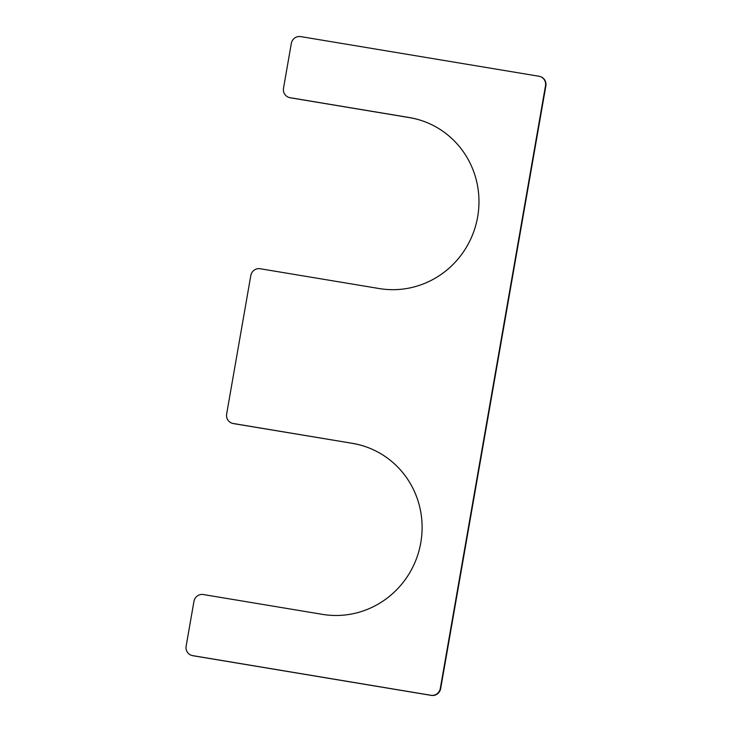 <?xml version="1.0" encoding="UTF-8"?>
<svg xmlns="http://www.w3.org/2000/svg" width="732" height="732" viewBox="0 0 732 732"><rect width="100%" height="100%" fill="white"/><g stroke="black" fill="none" stroke-linecap="round" stroke-linejoin="round"><path stroke-width="1.1" d="M352.312 443.317L233.169 423.489A8.272 8.052 108 0 1 226.645 414.028L250.811 275.561A8.272 8.052 108 0 1 260.171 268.736L379.322 288.564A86.861 84.5 108 0 0 476.349 223.068A86.861 84.5 108 0 0 421.056 120.414A86.861 84.5 108 0 0 409.179 117.513L290.028 97.685A8.272 8.052 108 0 1 283.504 88.224L291.327 43.426A8.272 8.052 108 0 1 300.687 36.6L538.981 76.256A8.272 8.052 108 0 1 545.505 85.726L440.307 688.455A8.272 8.052 108 0 1 430.947 695.281L192.653 655.625A8.272 8.052 108 0 1 186.129 646.164L193.953 601.365A8.272 8.052 108 0 1 203.313 594.54L322.464 614.368A86.861 84.5 108 0 0 419.491 548.872A86.861 84.5 108 0 0 364.197 446.218A86.861 84.5 108 0 0 352.312 443.317L233.526 423.608A8.272 8.052 108 0 1 232.401 423.334L232.035 423.215M288.893 97.411L289.259 97.53A8.272 8.052 108 0 0 290.394 97.804L409.536 117.632A86.861 84.5 108 0 1 421.239 120.478M540.115 76.531L540.481 76.65A8.272 8.052 108 0 1 545.871 85.836L545.505 85.726M191.519 655.35L191.885 655.469A8.272 8.052 108 0 0 193.019 655.744L431.313 695.4A8.272 8.052 108 0 0 440.673 688.574L545.871 85.836M352.678 443.436A86.861 84.5 108 0 1 364.38 446.282"/></g></svg>
